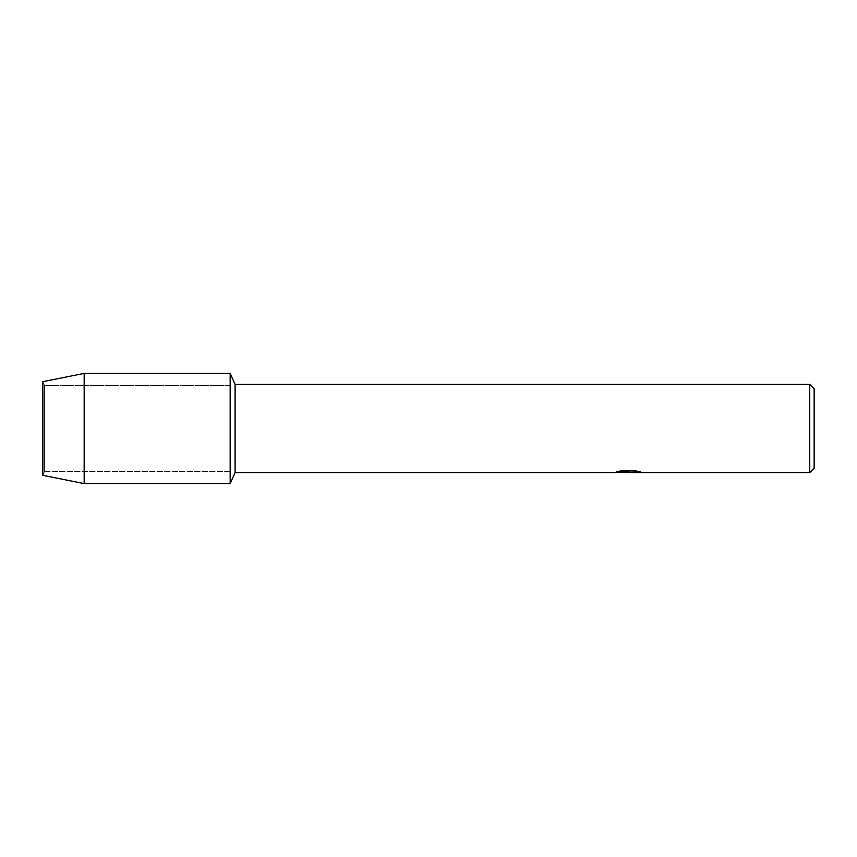 <?xml version="1.0" encoding="UTF-8"?>
<svg xmlns="http://www.w3.org/2000/svg" width="857" height="857" viewBox="0 0 857 857"><rect width="100%" height="100%" fill="white"/><g stroke="black" fill="none" stroke-linecap="round" stroke-linejoin="round"><path stroke-width="0.64" stroke-dasharray="4.29 3.21" d="M44.607 471.371L42.85 475.324L42.85 381.676L44.607 385.629L230.169 385.629L230.169 471.371L44.607 471.371L44.607 385.629L44.607 471.371L42.85 475.324L42.85 381.676L44.607 385.629L44.607 471.371L44.607 385.629L230.169 385.629L230.169 471.371L230.169 385.629L230.169 471.371L44.607 471.371M627.388 472.518L637.812 471.564L637.812 472.239L631.438 472.496M637.812 472.239L637.812 471.618L627.913 472.518M631.588 472.571L637.812 472.293M640.318 471.928L636.065 470.911L620.425 470.964M627.999 472.228L627.303 472.496M624.421 472.518L619.697 470.911L625.514 472.518M620.425 470.911L616.504 471.843M628.974 471.843L614.094 472.518M614.983 472.207L620.222 470.804M620.222 470.868L614.983 472.261M814.15 388.832L814.15 468.168M809.747 384.429L809.747 472.571M235.097 384.429L235.097 472.571M230.169 373.406L230.169 483.594L230.169 373.406M84.168 373.406L84.168 483.594"/><path stroke-width="1.29" d="M616.504 471.843L628.974 471.896L613.891 472.571L235.097 472.571L230.169 483.594L84.168 483.594L42.85 475.324L42.85 381.676L84.168 373.406L230.169 373.406L235.097 384.429L809.747 384.429L814.15 388.832L814.15 468.168L809.747 472.571L631.588 472.571L640.318 471.928M235.097 472.571L235.097 384.429M230.169 483.594L230.169 373.406L230.169 483.594M627.913 472.518L624.421 472.518M627.388 472.571L625.514 472.571M809.747 472.571L809.747 384.429M628.974 471.896L616.29 471.896L620.425 470.964L636.065 470.964L640.608 472.003L627.345 472.518M614.094 472.518L627.999 472.282M84.168 483.594L84.168 373.406M42.85 475.324L42.85 381.676"/></g></svg>
